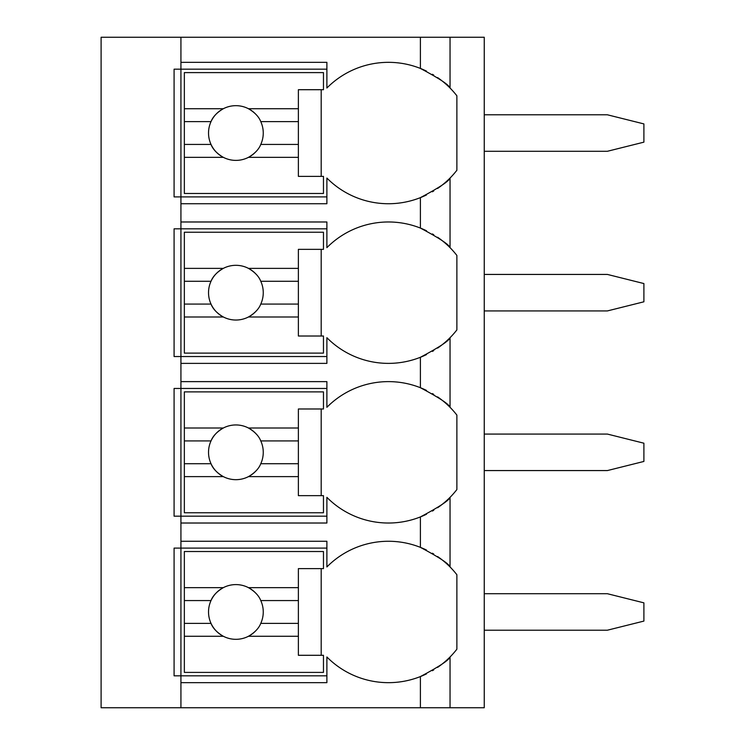 <?xml version="1.0" encoding="UTF-8"?>
<svg xmlns="http://www.w3.org/2000/svg" width="745" height="745" viewBox="0 0 745 745"><rect width="100%" height="100%" fill="white"/><g stroke="black" fill="none" stroke-linecap="round" stroke-linejoin="round"><path stroke-width="1.12" d="M484.25 37.25L101.106 37.25L101.106 707.75L484.25 707.75L484.25 37.25M437.604 188.457A86.662 86.662 0 0 0 450.045 178.055C449.049 181.156 439.159 187.684 420.394 197.639A86.662 86.662 0 0 1 326.887 178.055L326.887 203.739L180.933 203.739L180.933 196.894L174.088 196.894L174.088 69.183L326.887 69.183M437.604 348.101A86.662 86.662 0 0 0 450.045 337.699C449.049 340.8 439.159 347.328 420.394 357.283A86.662 86.662 0 0 1 326.887 337.699L326.887 363.374L180.933 363.374L180.933 356.538L174.088 356.538L174.088 228.817L180.933 228.817L180.933 221.982L326.887 221.982L326.887 247.657A86.662 86.662 0 0 1 420.394 228.072C439.159 238.028 449.039 244.556 450.045 247.657A86.662 86.662 0 0 0 437.604 237.255M437.604 507.745A86.662 86.662 0 0 0 450.045 497.343C449.049 500.444 439.159 506.972 420.394 516.928A86.662 86.662 0 0 1 326.887 497.343L326.887 523.018L180.933 523.018L180.933 516.183L174.088 516.183L174.088 388.462L180.933 388.462L180.933 381.626L326.887 381.626L326.887 407.301A86.662 86.662 0 0 1 420.394 387.717C439.159 397.672 449.039 404.2 450.045 407.301A86.662 86.662 0 0 0 437.604 396.899M437.604 667.38A86.662 86.662 0 0 0 450.045 656.978C449.049 660.089 439.159 666.617 420.394 676.572A86.662 86.662 0 0 1 326.887 656.978L326.887 682.662L180.933 682.662L180.933 675.817L174.088 675.817L174.088 548.106L180.933 548.106L180.933 541.261L326.887 541.261L326.887 566.945A86.662 86.662 0 0 1 420.394 547.361C439.159 557.316 449.039 563.844 450.045 566.945A86.662 86.662 0 0 0 437.604 556.543M326.887 196.894L180.933 196.894L180.933 62.338L326.887 62.338L326.887 88.022A86.662 86.662 0 0 1 420.394 68.428C439.159 78.383 449.039 84.911 450.045 88.022A86.662 86.662 0 0 0 437.604 77.61M180.933 682.662L180.933 707.75M180.933 523.018L180.933 541.261M180.933 363.374L180.933 381.626M180.933 203.739L180.933 221.982M180.933 37.25L180.933 62.338M326.887 675.817L180.933 675.817L180.933 548.106L326.887 548.106M433.767 554.047A86.662 86.662 0 0 0 432.379 553.218M426.522 550.071A86.662 86.662 0 0 0 420.394 547.361L420.394 516.928A86.662 86.662 0 0 0 426.522 514.218M420.394 707.75L420.394 676.572A86.662 86.662 0 0 0 426.522 673.862M432.379 670.714A86.662 86.662 0 0 0 433.776 669.876M450.045 707.75L450.045 656.978A86.662 86.662 0 0 0 456.881 649.193L456.881 574.74A86.662 86.662 0 0 0 450.045 566.945L450.045 497.343A86.662 86.662 0 0 0 456.881 489.549L456.881 415.095A86.662 86.662 0 0 0 450.045 407.301L450.045 337.699A86.662 86.662 0 0 0 456.881 329.905L456.881 255.451A86.662 86.662 0 0 0 450.045 247.657L450.045 178.055A86.662 86.662 0 0 0 456.881 170.26L456.881 95.807A86.662 86.662 0 0 0 450.045 88.022L450.045 37.25M426.522 230.782A86.662 86.662 0 0 0 420.394 228.072L420.394 197.639A86.662 86.662 0 0 0 426.522 194.929M432.379 191.782A86.662 86.662 0 0 0 433.776 190.944M432.379 511.07A86.662 86.662 0 0 0 433.776 510.232M326.887 516.183L180.933 516.183L180.933 388.462L326.887 388.462M433.767 394.412A86.662 86.662 0 0 0 432.379 393.574M426.522 390.427A86.662 86.662 0 0 0 420.394 387.717L420.394 357.283A86.662 86.662 0 0 0 426.522 354.573M184.35 428.012L184.35 391.889L323.47 391.889L323.47 408.986L298.382 408.986L298.382 428.012L248.467 428.012A27.369 27.369 0 0 0 223.314 428.012L184.35 428.012L184.35 463.725L211.012 463.725C212.902 468.605 217 472.907 223.314 476.623L184.35 476.623L184.35 512.756L323.47 512.756L323.47 495.649L298.382 495.649L298.382 476.623L248.467 476.623C254.781 472.907 258.878 468.605 260.769 463.725L298.382 463.725L298.382 476.623M184.35 440.919L211.012 440.919A27.369 27.369 0 0 1 223.314 428.012C217 431.737 212.902 436.039 211.012 440.919A27.369 27.369 0 0 0 256.252 470.607M298.382 428.012L298.382 463.725M260.769 463.725L260.769 463.725A27.369 27.369 0 0 0 260.769 440.919L298.382 440.919M260.769 440.919L260.769 440.919C258.878 436.039 254.781 431.737 248.467 428.012A27.369 27.369 0 0 1 256.252 434.037M321.188 495.649L321.188 408.986M184.35 463.725L184.35 476.623M432.379 351.426A86.662 86.662 0 0 0 433.776 350.588M326.887 356.538L180.933 356.538L180.933 228.817L326.887 228.817M433.767 234.768A86.662 86.662 0 0 0 432.379 233.93M184.35 268.377L184.35 232.244L323.47 232.244L323.47 249.351L298.382 249.351L298.382 268.377L248.467 268.377A27.369 27.369 0 0 0 223.314 268.377L184.35 268.377L184.35 304.081L211.012 304.081C212.902 308.961 217 313.263 223.314 316.988L184.35 316.988L184.35 353.111L323.47 353.111L323.47 336.014L298.382 336.014L298.382 316.988L248.467 316.988C254.781 313.263 258.878 308.961 260.769 304.081L298.382 304.081L298.382 316.988M184.35 281.275L211.012 281.275A27.369 27.369 0 0 1 223.314 268.377C217 272.093 212.902 276.395 211.012 281.275A27.369 27.369 0 0 0 256.252 310.963M298.382 268.377L298.382 304.081M260.769 304.081L260.769 304.081A27.369 27.369 0 0 0 260.769 281.275L298.382 281.275M260.769 281.275L260.769 281.275C258.878 276.395 254.781 272.093 248.467 268.377A27.369 27.369 0 0 1 256.252 274.393M321.188 336.014L321.188 249.351M184.35 304.081L184.35 316.988M433.767 75.124A86.662 86.662 0 0 0 432.379 74.286M426.522 71.138A86.662 86.662 0 0 0 420.394 68.428L420.394 37.25M184.35 108.733L184.35 72.6L323.47 72.6L323.47 89.707L298.382 89.707L298.382 108.733L248.467 108.733A27.369 27.369 0 0 0 223.314 108.733L184.35 108.733L184.35 144.437L211.012 144.437C212.902 149.326 217 153.619 223.314 157.344L184.35 157.344L184.35 193.476L323.47 193.476L323.47 176.369L298.382 176.369L298.382 157.344L248.467 157.344C254.781 153.619 258.878 149.326 260.769 144.437L298.382 144.437L298.382 157.344M184.35 121.631L211.012 121.631A27.369 27.369 0 0 1 223.314 108.733C217 112.448 212.902 116.751 211.012 121.631A27.369 27.369 0 0 0 256.252 151.319M298.382 108.733L298.382 144.437M260.769 144.437L260.769 144.437A27.369 27.369 0 0 0 260.769 121.631L298.382 121.631M260.769 121.631L260.769 121.631C258.878 116.751 254.781 112.448 248.467 108.733A27.369 27.369 0 0 1 256.252 114.749M321.188 176.369L321.188 89.707M184.35 144.437L184.35 157.344M184.35 587.656L184.35 551.524L323.47 551.524L323.47 568.631L298.382 568.631L298.382 587.656L248.467 587.656A27.369 27.369 0 0 0 223.314 587.656L184.35 587.656L184.35 623.369L211.012 623.369C212.902 628.249 217 632.552 223.314 636.267L184.35 636.267L184.35 672.4L323.47 672.4L323.47 655.293L298.382 655.293L298.382 636.267L248.467 636.267C254.781 632.552 258.878 628.249 260.769 623.369L298.382 623.369L298.382 636.267M184.35 600.563L211.012 600.563A27.369 27.369 0 0 1 223.314 587.656C217 591.381 212.902 595.674 211.012 600.563A27.369 27.369 0 0 0 256.252 630.251M298.382 587.656L298.382 623.369M260.769 623.369L260.769 623.369A27.369 27.369 0 0 0 260.769 600.563L298.382 600.563M260.769 600.563L260.769 600.563C258.878 595.674 254.781 591.381 248.467 587.656A27.369 27.369 0 0 1 256.252 593.681M321.188 655.293L321.188 568.631M184.35 623.369L184.35 636.267M484.25 593.718L607.399 593.718L643.894 602.845L643.894 621.088L607.399 630.205L484.25 630.205M484.25 434.074L607.399 434.074L643.894 443.201L643.894 461.444L607.399 470.57L484.25 470.57M484.25 274.43L607.399 274.43L643.894 283.556L643.894 301.799L607.399 310.926L484.25 310.926M484.25 114.795L607.399 114.795L643.894 123.912L643.894 142.155L607.399 151.282L484.25 151.282"/></g></svg>

